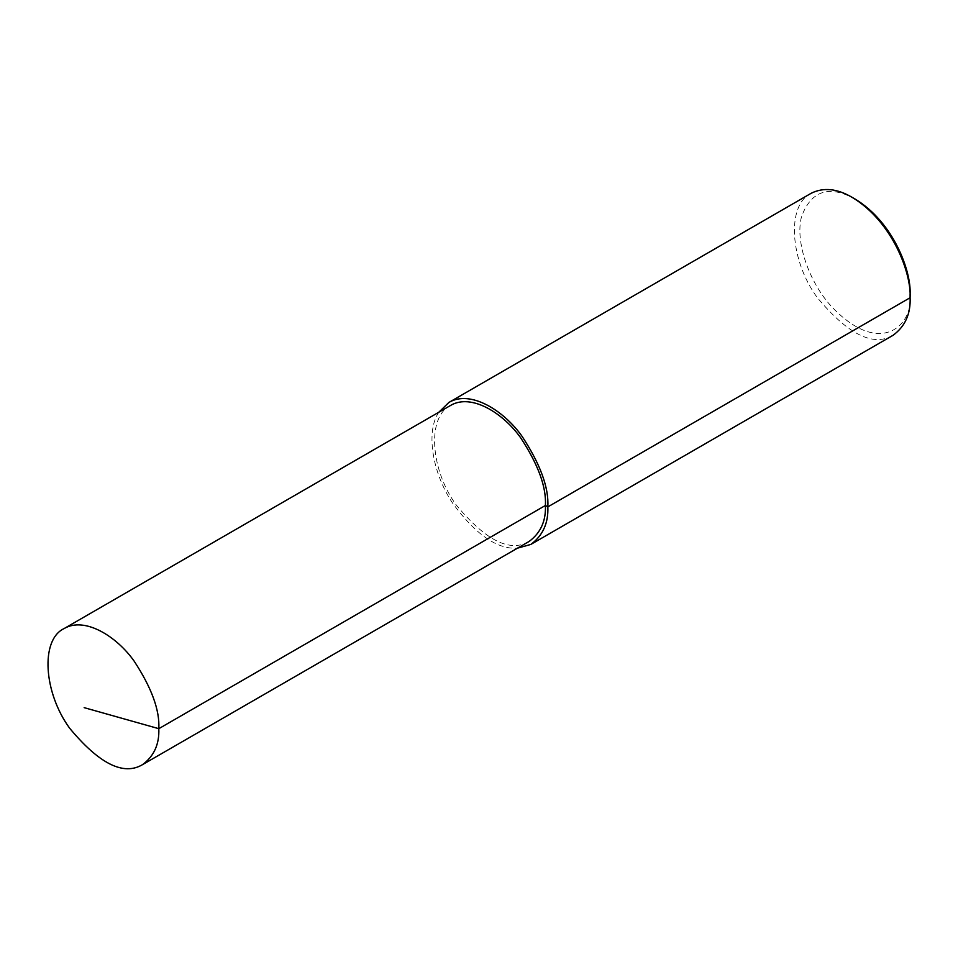 <?xml version="1.0" encoding="UTF-8"?>
<svg xmlns="http://www.w3.org/2000/svg" width="958" height="958" viewBox="0 0 958 958"><rect width="100%" height="100%" fill="white"/><g stroke="black" fill="none" stroke-linecap="round" stroke-linejoin="round"><path stroke-width="0.72" stroke-dasharray="4.79 3.59" d="M811.151 193.288C786.302 205.012 789.859 260.205 817.114 297.375C847.95 334.486 873.289 347.119 893.119 335.252M438.872 412.191C425.508 431.375 432.333 472.989 452.631 503.178C475.467 534.408 497.058 549.413 517.392 548.204M855.039 199.013C829.125 184.798 811.306 190.618 801.583 216.472C794.613 241.967 809.761 283.436 832.023 307.075C881.204 358.46 913.896 324.115 910.1 294.381M450.619 405.414C426.813 416.646 430.214 469.528 456.331 505.117C485.874 540.683 510.147 552.778 529.151 541.426"/><path stroke-width="1.44" d="M142.55 764.628L529.151 541.426C540.635 532.923 546.06 520.948 545.413 505.477L158.812 728.679C159.842 710.309 151.627 687.796 134.144 661.128C116.744 636.435 84.759 616.281 64.018 628.616C40.212 639.848 43.613 692.73 69.73 728.331C99.273 763.885 123.546 775.98 142.55 764.628C154.034 756.125 159.459 744.15 158.812 728.679L84.16 707.651M517.392 548.204L530.876 544.407L893.119 335.252C905.118 326.391 910.771 313.889 910.1 297.734C911.489 273.988 893.084 222.088 852.141 197.348C837.064 188.522 823.401 187.169 811.151 193.288L448.907 402.432L438.872 412.191M530.876 544.407C542.863 535.534 548.515 523.032 547.844 506.878C548.934 487.706 540.348 464.211 522.098 436.369C503.932 410.599 470.558 389.559 448.907 402.432M910.1 294.381L910.1 297.734L910.1 294.381C911.417 271.821 893.934 222.519 855.039 199.013L852.141 197.348M910.1 297.734L547.844 506.878L545.413 505.477C546.455 487.107 538.228 464.594 520.745 437.926C503.345 413.233 471.372 393.079 450.619 405.414L64.018 628.616M547.844 506.878L545.413 505.477"/></g></svg>
